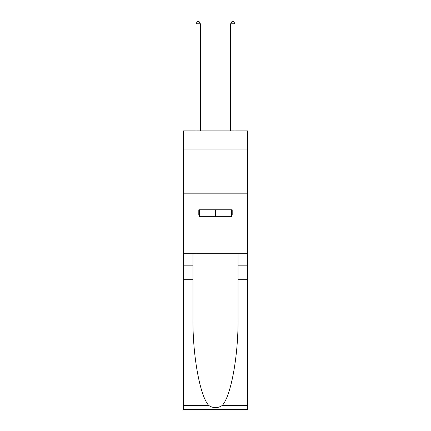 <?xml version="1.0" encoding="UTF-8"?>
<svg xmlns="http://www.w3.org/2000/svg" width="431" height="431" viewBox="0 0 431 431"><rect width="100%" height="100%" fill="white"/><g stroke="black" fill="none" stroke-linecap="round" stroke-linejoin="round"><path stroke-width="0.65" d="M247.507 149.929L247.507 130.895L183.493 130.895L183.493 149.929L247.507 149.929L247.507 253.735L234.965 253.735L234.965 214.983L232.196 214.983L232.196 209.789L198.804 209.789L198.804 214.983L199.321 214.983M183.493 279.687L192.964 279.687L192.964 318.267C192.506 355.139 199.984 396.331 208.809 405.501C213.264 408.351 217.725 408.351 222.191 405.501L247.507 405.501L247.507 409.45L183.493 409.45L183.493 149.929M231.679 209.789L231.679 216.712L199.321 216.712L199.321 209.789M215.5 209.789L215.5 216.712M222.191 405.501C231.016 396.331 238.494 355.139 238.036 318.267L238.036 253.735M238.036 279.687L247.507 279.687L247.507 253.735M192.964 253.735L192.964 279.687M247.507 405.501L247.507 279.687M183.493 253.735L196.035 253.735L196.035 214.983L198.804 214.983M183.493 193.18L247.507 193.18M196.035 253.735L234.965 253.735M231.679 214.983L232.196 214.983M200.361 130.895L200.361 23.797L196.035 23.797L196.035 130.895M196.035 23.797L197.333 21.55L199.063 21.55L200.361 23.797M234.965 130.895L234.965 23.797L230.639 23.797L230.639 130.895M230.639 23.797L231.937 21.55L233.667 21.55L234.965 23.797M238.036 265.846L247.507 265.846M192.964 265.846L183.493 265.846M183.493 405.501L208.809 405.501"/></g></svg>
